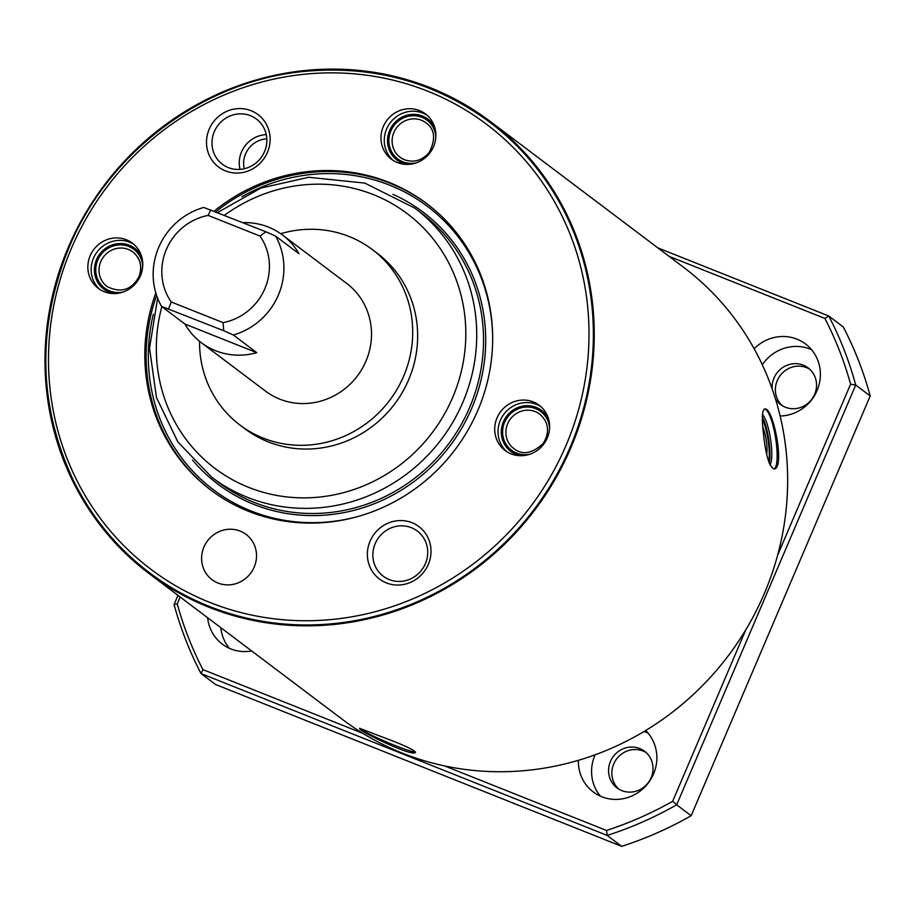 <?xml version="1.0" encoding="UTF-8"?>
<svg xmlns="http://www.w3.org/2000/svg" width="916" height="916" viewBox="0 0 916 916"><rect width="100%" height="100%" fill="white"/><g stroke="black" fill="none" stroke-linecap="round" stroke-linejoin="round"><path stroke-width="1.37" d="M762.833 427.257A16.854 3.664 -99 0 1 766.692 454.233M762.41 419.23A25.522 5.553 -99 0 1 766.829 433.119M769.303 456.031A25.522 5.553 -99 0 1 768.73 461.801M425.39 563.649A28.293 26.93 -53 0 0 417.788 531.417A28.293 26.93 -53 0 0 378.789 537.417A28.293 26.93 -53 0 0 383.724 576.576A28.293 26.93 -53 0 0 425.39 563.649M240.141 531.085A28.316 26.965 -53 0 0 205.55 543.829A28.316 26.965 -53 0 0 212.008 579.668A28.316 26.965 -53 0 0 250.595 573.302A28.316 26.965 -53 0 0 246.118 534.452A28.316 26.965 -53 0 0 240.141 531.085M280.708 233.717A109.909 104.642 127 0 1 372.32 249.553A109.909 104.642 127 0 1 389.678 400.315A109.909 104.642 127 0 1 239.946 425.035A109.909 104.642 127 0 1 199.551 341.302M372.32 249.553L377.255 253.274A109.909 104.642 127 0 1 394.613 404.036A109.909 104.642 127 0 1 244.881 428.768L239.946 425.035M243.003 222.645A67.429 64.2 -53 0 1 282.563 235.057A67.429 64.2 -53 0 1 298.96 253.721L275.533 236.053A67.429 64.2 127 0 1 233.34 334.993L256.755 352.66A67.429 64.2 127 0 1 201.348 342.71A67.429 64.2 127 0 1 184.952 324.046L161.537 306.379A67.429 64.2 127 0 1 158.708 247.377A67.429 64.2 127 0 1 203.741 207.44L265.915 231.771L259.984 236.065L208.184 215.42A55.498 52.842 -53 0 0 171.258 301.994L223.057 322.627A55.498 52.842 -53 0 0 259.984 236.065M282.563 235.057L346.74 283.468A67.429 64.2 127 0 1 357.377 375.961A67.429 64.2 127 0 1 265.526 391.132L201.348 342.71M208.184 215.42L210.829 209.821M223.057 322.627L223.722 330.71L161.537 306.379M168.624 308.761L171.258 301.994M214.126 211.138A179.364 170.777 127 0 1 426.764 203.627A179.364 170.777 127 0 1 455.08 449.653A179.364 170.777 127 0 1 210.737 490.003A179.364 170.777 127 0 1 155.823 292.948M763.394 433.154C765.639 454.84 769.177 466.771 774.043 468.946C785.481 468.946 773.012 405.662 764.574 409.017C762.101 410.46 761.711 418.498 763.394 433.154M764.505 409.028A30.343 6.607 -99 0 1 775.6 437.985A30.343 6.607 -99 0 1 773.963 468.946M762.398 418.555A26.976 5.874 -99 0 1 768.81 462.042M379.602 735.995L359.679 728.323C356.759 730.224 414.799 758.402 415.486 752.128C412.979 749.254 401.025 743.884 379.602 735.995M415.509 751.944A30.343 2.336 23.1 0 1 387.159 742.246A30.343 2.336 23.1 0 1 359.816 728.254M214.31 131.652A28.293 26.93 -53 0 0 222.851 164.582A28.293 26.93 -53 0 0 260.911 157.873A28.293 26.93 -53 0 0 256.915 119.424A28.293 26.93 -53 0 0 214.31 131.652M209.191 129.213A32.816 31.247 -53 0 0 241.755 172.677A32.816 31.247 -53 0 0 263.98 120.557A32.816 31.247 -53 0 0 209.191 129.213M428.299 564.416A32.816 31.247 -53 0 0 395.746 520.941A32.816 31.247 -53 0 0 373.51 573.072A32.816 31.247 -53 0 0 428.299 564.416M497.045 417.868A28.316 26.965 -53 0 0 505.128 450.5A28.316 26.965 -53 0 0 543.703 444.123A28.316 26.965 -53 0 0 539.238 405.284A28.316 26.965 -53 0 0 497.045 417.868M397.349 162.533A28.316 26.965 -53 0 0 431.94 149.8A28.316 26.965 -53 0 0 425.482 113.962A28.316 26.965 -53 0 0 386.895 120.328A28.316 26.965 -53 0 0 391.372 159.178A28.316 26.965 -53 0 0 397.349 162.533M140.446 275.75A28.316 26.965 -53 0 0 132.362 243.129A28.316 26.965 -53 0 0 93.787 249.507A28.316 26.965 -53 0 0 98.252 288.345A28.316 26.965 -53 0 0 140.446 275.75M489.625 122.103A282.3 268.789 127 0 1 534.2 509.342A282.3 268.789 127 0 1 149.617 572.844C117.076 548.146 91.657 517.322 73.36 480.385C38.14 404.975 36.686 327.356 68.998 247.503C108.683 151.861 203.18 81.009 303.86 71.448C372.961 64.979 434.882 81.868 489.625 122.103M68.322 247.32A283.193 269.636 127 0 1 490.175 121.393A283.193 269.636 127 0 1 534.887 509.857A283.193 269.636 127 0 1 149.079 573.565A283.193 269.636 127 0 1 68.322 247.32M490.175 121.393L683.576 267.289A283.193 269.636 127 0 1 728.289 655.753A283.193 269.636 127 0 1 342.481 719.461L149.079 573.565M233.34 334.993L223.722 330.71M265.915 231.771L275.533 236.053M256.755 352.66L184.952 324.046M809.71 369.205A22.923 21.824 -53 0 0 780.192 375.526A22.923 21.824 -53 0 0 782.218 405.651M646.181 752.597A22.923 21.824 -53 0 0 616.651 758.917A22.923 21.824 -53 0 0 618.689 789.042M621.678 846.35L215.512 684.481L201.039 673.558L607.193 835.426A364.11 346.683 -53 0 0 676.672 804.809L691.156 815.732A364.11 346.683 127 0 1 621.678 846.35L607.193 835.426L606.518 830.468L444.5 765.902M745.842 629.739L672.653 801.317L676.672 804.809L855.716 385.041A364.11 346.683 -53 0 0 828.751 315.997L843.235 326.92A364.11 346.683 127 0 1 870.2 395.964L691.156 815.732M669.081 256.354L824.915 318.447A360.068 342.824 127 0 1 850.586 384.182L855.716 385.041L870.2 395.964M824.915 318.447L828.751 315.997L657.871 247.893M672.653 801.317A360.068 342.824 127 0 1 606.518 830.468M362.931 733.395L202.905 669.619L201.039 673.558A364.11 346.683 -53 0 1 174.074 604.514L177.235 603.884L180.166 597.014M202.905 669.619A360.068 342.824 127 0 1 177.235 603.884M177.979 595.354L174.074 604.514M850.586 384.182L777.627 555.233M754.143 348.744A40.453 38.518 127 0 1 805.519 343.958A40.453 38.518 127 0 1 818.045 388.029A40.453 38.518 127 0 1 780.146 416.013M251.682 650.967A40.453 38.518 127 0 1 222.29 644.108A40.453 38.518 127 0 1 207.634 617.727M645.654 730.51A40.453 38.518 127 0 1 646.788 784.829A40.453 38.518 127 0 1 593.259 791.951A40.453 38.518 127 0 1 578.408 760.303M772.142 388.842A22.923 21.824 127 0 1 783.936 366.778A22.923 21.824 127 0 1 808.13 367.889A22.923 21.824 127 0 1 814.668 394.292A22.923 21.824 127 0 1 780.512 404.494A22.923 21.824 127 0 1 775.543 399.136M651.139 777.684A22.923 21.824 127 0 1 616.983 787.886A22.923 21.824 127 0 1 613.365 756.433A22.923 21.824 127 0 1 644.601 751.28A22.923 21.824 127 0 1 651.139 777.684M595.102 754.795A40.453 38.518 -53 0 0 594.896 755.276A40.453 38.518 -53 0 0 600.415 796.164M648.013 733.063A40.453 38.518 -53 0 0 643.959 731.529M220.79 627.666A40.453 38.518 -53 0 0 229.447 648.322M811.542 349.672A40.453 38.518 -53 0 0 762.307 364.763M507.659 423.742A21.549 20.518 -53 0 0 514.254 448.897C522.578 455.286 532.196 453.523 543.119 443.573C549.863 432.524 548.89 422.826 540.2 414.49A21.549 20.518 -53 0 0 507.659 423.742M400.498 157.575L404.54 159.773C414.021 162.934 422.265 160.472 429.26 152.388C435.821 139.163 434.882 129.419 426.444 123.168A21.549 20.518 -53 0 0 396.639 127.679A21.549 20.518 -53 0 0 400.498 157.575A21.549 20.518 -53 0 0 404.597 159.808M139.037 276.838A21.549 20.518 -53 0 0 133.335 252.347A21.549 20.518 -53 0 0 103.531 256.858A21.549 20.518 -53 0 0 107.378 286.742C121.187 293.246 131.709 289.914 138.957 276.735C142.449 266.945 140.572 258.816 133.335 252.347M762.49 414.673A26.014 5.668 -99 0 1 770.677 439.943A26.014 5.668 -99 0 1 769.898 464.79M762.398 417.364A26.014 5.668 -99 0 1 769.417 444.752A26.014 5.668 -99 0 1 769.108 462.866M414.776 208.104A168.567 160.506 127 0 1 441.397 439.337A168.567 160.506 127 0 1 211.745 477.247L218.546 482.377A168.567 160.506 127 0 0 448.199 444.466A168.567 160.506 127 0 0 421.578 213.233L414.776 208.104L364.797 183.097L308.658 177.269L260.808 188.101L217.607 212.523M224.512 215.271A159.579 151.941 127 0 1 458.618 286.731A159.579 151.941 127 0 1 314.005 497.525A159.579 151.941 127 0 1 161.846 306.62M215.833 211.814A179.364 170.777 127 0 1 427.417 204.119M211.39 490.495A179.364 170.777 127 0 1 156.602 295.421M241.973 196.734A177.555 169.059 127 0 1 492.682 337.764M357.812 516.544A177.555 169.059 127 0 1 153.361 314.222M392.93 194.341A170.365 162.212 127 0 1 449.996 445.829A170.365 162.212 127 0 1 192.509 460.027M266.258 134.641A27.526 26.209 -53 0 0 241.526 151.941A27.526 26.209 -53 0 0 240.038 169.391M266.808 138.843A23.93 22.785 -53 0 0 245.591 153.877A23.93 22.785 -53 0 0 244.229 168.762M549.6 428.196A24.251 23.095 -53 0 0 530.227 407.219A24.251 23.095 -53 0 0 504.613 422.287A24.251 23.095 -53 0 0 507.556 446.367A24.251 23.095 -53 0 0 530.009 454.164M540.829 406.59A28.316 26.965 -53 0 0 500.342 420.352A28.316 26.965 -53 0 0 506.823 451.668M548.615 419.081A25.625 24.4 -53 0 0 525.83 405.731A25.625 24.4 -53 0 0 503.388 421.807A25.625 24.4 -53 0 0 520.975 455.721M435.844 136.873A24.251 23.095 -53 0 0 414.605 115.737A24.251 23.095 -53 0 0 389.621 134.629A24.251 23.095 -53 0 0 402.891 161.789A24.251 23.095 -53 0 0 416.253 162.842M427.074 115.267A28.316 26.965 -53 0 0 390.193 122.813A28.316 26.965 -53 0 0 393.067 160.346M434.86 127.771A25.625 24.4 -53 0 0 394.59 122.824A25.625 24.4 -53 0 0 402.353 163.048A25.625 24.4 -53 0 0 407.219 164.399M142.724 266.052A24.251 23.095 -53 0 0 116.95 245.133A24.251 23.095 -53 0 0 95.951 272.968A24.251 23.095 -53 0 0 123.133 292.021M133.965 244.435A28.316 26.965 -53 0 0 97.073 251.98A28.316 26.965 -53 0 0 99.947 289.525M141.751 256.938A25.625 24.4 -53 0 0 99.787 254.03A25.625 24.4 -53 0 0 114.111 293.578M71.437 248.247A278.704 265.365 127 0 1 536.822 174.738A278.704 265.365 127 0 1 347.988 617.441A278.704 265.365 127 0 1 71.437 248.247M157.621 298.204L149.526 348.114L156.476 397.555L177.876 441.97L211.745 477.247"/></g></svg>
